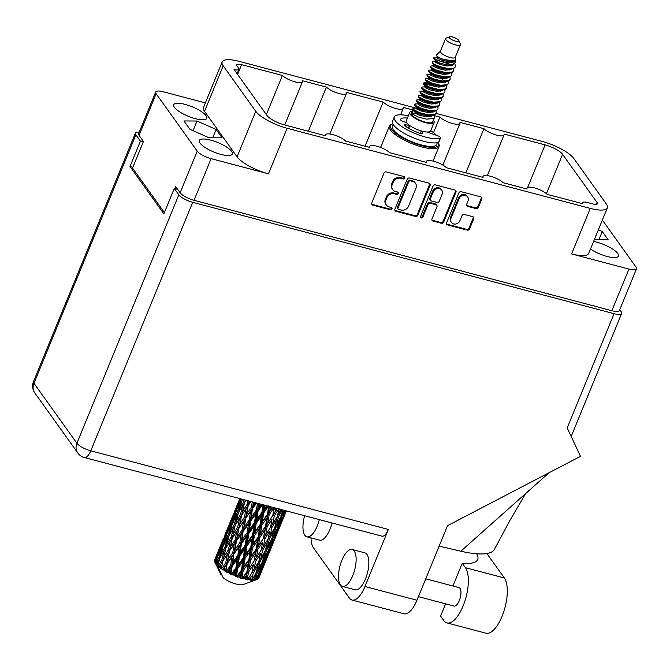 <?xml version="1.0" encoding="UTF-8"?>
<svg xmlns="http://www.w3.org/2000/svg" width="670" height="670" viewBox="0 0 670 670"><rect width="100%" height="100%" fill="white"/><g stroke="black" fill="none" stroke-linecap="round" stroke-linejoin="round"><path stroke-width="1" d="M231.644 151.445A17.864 5.134 22.3 0 0 214.191 141.177A17.864 5.134 22.3 0 0 199.283 140.482A17.864 5.134 22.3 0 0 199.97 143.079A17.864 5.134 22.3 0 0 217.423 153.346A17.864 5.134 22.3 0 0 232.331 154.041A17.864 5.134 22.3 0 0 231.644 151.445M206.075 115.717A17.864 5.134 22.3 0 0 188.622 105.45A17.864 5.134 22.3 0 0 173.714 104.755A17.864 5.134 22.3 0 0 174.401 107.342A17.864 5.134 22.3 0 0 191.855 117.61A17.864 5.134 22.3 0 0 206.762 118.305A17.864 5.134 22.3 0 0 206.075 115.717M590.471 249.047A17.864 5.134 22.3 0 0 607.598 256.602A17.864 5.134 22.3 0 0 618.477 256.099A17.864 5.134 22.3 0 0 617.782 253.503A17.864 5.134 22.3 0 0 593.587 241.46M467.635 196.905L467.091 196.142A5.017 4.372 144.4 0 0 462.602 194.568A5.017 4.372 144.4 0 0 458.565 197.885L450.483 217.574A5.017 4.372 144.4 0 0 450.851 221.669L451.404 222.432A5.017 4.372 144.4 0 0 453.657 223.956A5.017 4.372 144.4 0 0 459.93 220.69L461.99 215.665A1.876 1.633 144.4 0 1 464.335 214.442L472.727 216.661A1.876 1.633 144.4 0 1 473.707 218.763L469.553 228.897A1.876 1.633 144.4 0 1 467.208 230.12L447.594 224.936A1.876 1.633 144.4 0 1 446.614 222.834L458.875 192.927A1.876 1.633 144.4 0 1 461.22 191.704L480.834 196.888A1.876 1.633 144.4 0 1 481.814 198.99L478.372 207.382A1.876 1.633 144.4 0 1 476.035 208.605L467.635 206.385A1.876 1.633 144.4 0 1 466.655 204.283L468.003 201A5.017 4.372 144.4 0 0 467.635 196.905A5.017 4.372 144.4 0 0 463.154 195.33A5.017 4.372 144.4 0 0 459.109 198.647L451.036 218.336A5.017 4.372 144.4 0 0 451.404 222.432M421.246 217.968A1.315 1.139 144.4 0 0 422.879 217.114L428.063 204.484A1.876 1.633 144.4 0 1 430.408 203.261L435.977 204.735A1.876 1.633 144.4 0 1 436.957 206.837L431.982 218.964A1.876 1.633 144.4 0 0 432.962 221.066L441.354 223.286A1.876 1.633 144.4 0 0 443.699 222.063L455.969 192.156A1.876 1.633 144.4 0 0 454.989 190.054L435.366 184.87A1.876 1.633 144.4 0 0 433.029 186.093L420.559 216.502A1.315 1.139 144.4 0 0 421.246 217.968M420.475 217.122A1.315 1.139 144.4 0 0 422.334 216.351L422.879 217.114M412.452 109.821L403.206 107.384A11.457 3.291 -157.7 0 1 403.248 108.314A11.457 3.291 -157.7 0 1 394.563 108.163A11.457 3.291 -157.7 0 1 383.173 102.083L346.474 92.385A11.457 3.291 -157.7 0 1 346.516 93.323A11.457 3.291 -157.7 0 1 337.831 93.163A11.457 3.291 -157.7 0 1 326.432 87.092L302.438 80.743A11.457 3.291 -157.7 0 1 302.48 81.681A11.457 3.291 -157.7 0 1 293.795 81.522A11.457 3.291 -157.7 0 1 282.405 75.45L266.35 114.595M326.432 87.092L308.334 131.211M383.173 102.083L365.075 146.211M433.515 132.668L439.905 117.083L434.587 115.676M439.905 117.083A11.457 3.291 22.3 0 0 451.304 123.154A11.457 3.291 22.3 0 0 459.98 123.314A11.457 3.291 22.3 0 0 459.947 122.376L483.941 128.715L465.843 172.843M282.405 75.45L241.61 64.672L237.607 74.429M527.625 187.516L545.104 144.888L503.982 134.017A11.457 3.291 22.3 0 1 504.016 134.955L487.341 175.615M545.104 144.888A14.899 4.28 -157.7 0 1 562.582 154.334L597.104 202.583A7.638 2.194 -157.7 0 1 597.397 203.697A7.638 2.194 -157.7 0 1 592.514 203.847L587.439 202.508A7.638 2.194 22.3 0 0 582.548 202.658A7.638 2.194 22.3 0 0 582.85 203.772L547.139 194.333A11.457 3.291 -157.7 0 0 535.74 188.253A11.457 3.291 -157.7 0 0 527.064 188.094A11.457 3.291 -157.7 0 0 527.097 189.032L503.103 182.692A11.457 3.291 -157.7 0 0 491.705 176.62A11.457 3.291 -157.7 0 0 483.028 176.461A11.457 3.291 -157.7 0 0 483.062 177.399L446.371 167.693A11.457 3.291 22.3 0 0 434.972 161.621A11.457 3.291 22.3 0 0 426.296 161.462A11.457 3.291 22.3 0 0 426.329 162.4L389.63 152.701A11.457 3.291 22.3 0 0 378.24 146.621A11.457 3.291 22.3 0 0 369.555 146.47A11.457 3.291 22.3 0 0 369.597 147.408L345.603 141.06A11.457 3.291 22.3 0 0 334.204 134.988A11.457 3.291 22.3 0 0 325.519 134.829A11.457 3.291 22.3 0 0 325.561 135.767L284.432 124.896A14.899 4.28 -157.7 0 1 266.962 115.449L234.073 69.487A7.638 2.194 22.3 0 0 238.956 69.328A7.638 2.194 22.3 0 0 238.662 68.223L237.021 65.936A7.638 2.194 -157.7 0 1 236.728 64.823A7.638 2.194 -157.7 0 1 241.61 64.672M571.602 253.93L590.278 208.395A26.741 7.688 22.3 0 0 607.372 207.851L588.695 253.386A26.741 7.688 -157.7 0 1 571.602 253.93L628.929 269.08A11.842 3.4 22.3 0 0 636.5 268.846L619.423 310.486A11.842 3.4 -157.7 0 1 611.852 310.721L194.04 200.297A11.842 3.4 -157.7 0 1 180.146 192.784L175.783 186.679L174.97 188.647M205.363 102.895L163.262 91.773A11.842 3.4 22.3 0 0 155.691 92.008A11.842 3.4 22.3 0 0 156.143 93.725L197.231 151.144A11.842 3.4 22.3 0 0 211.117 158.656L268.444 173.806A26.741 7.688 -157.7 0 1 237.088 156.847L255.764 111.312A26.741 7.688 22.3 0 0 287.12 128.272L268.444 173.806M164.393 212.574L132.534 168.053L143.439 141.479L139.067 135.373A11.842 3.4 -157.7 0 1 138.606 133.648L155.691 92.008M222.172 61.925A26.741 7.688 22.3 0 0 223.202 65.811L204.526 111.346A26.741 7.688 -157.7 0 1 203.496 107.46L222.172 61.925A26.741 7.688 22.3 0 1 239.265 61.389L415.769 108.038M436.162 113.431L542.415 141.512A26.741 7.688 22.3 0 1 573.78 158.472L606.342 203.973A26.741 7.688 22.3 0 1 607.372 207.851M417.854 215.229L430.115 185.322A1.876 1.633 144.4 0 0 429.135 183.22L409.521 178.036A1.876 1.633 144.4 0 0 407.176 179.258L394.906 209.166A1.876 1.633 144.4 0 0 395.886 211.268L415.509 216.452A1.876 1.633 144.4 0 0 417.854 215.229L417.301 214.467L429.57 184.56A1.876 1.633 144.4 0 0 429.637 183.454M400.752 178.304L403.038 178.907A1.315 1.139 144.4 0 0 403.993 176.579L386.33 171.914A1.876 1.633 144.4 0 0 383.985 173.128L371.716 203.043A1.876 1.633 144.4 0 0 372.696 205.137L390.359 209.811A1.315 1.139 144.4 0 0 391.314 207.482L389.027 206.879A5.997 5.226 144.4 0 1 386.33 205.054A5.997 5.226 144.4 0 1 385.895 200.154L386.917 197.667A5.997 5.226 144.4 0 1 394.412 193.756L396.699 194.359A1.315 1.139 144.4 0 0 397.653 192.03L395.367 191.427A5.997 5.226 144.4 0 1 392.67 189.602A5.997 5.226 144.4 0 1 392.226 184.702L393.248 182.215A5.997 5.226 144.4 0 1 400.752 178.304L400.208 177.533A5.997 5.226 144.4 0 0 392.704 181.444L393.248 182.215M590.278 208.395L287.12 128.272M483.941 128.715A11.457 3.291 22.3 0 0 495.339 134.796A11.457 3.291 22.3 0 0 504.016 134.955M223.202 65.811L255.764 111.312M636.5 268.846A11.842 3.4 22.3 0 0 636.039 267.121L602.364 220.061M392.67 189.602L392.126 188.839A5.997 5.226 144.4 0 1 391.682 183.94L392.704 181.444M386.33 205.054L385.786 204.291A5.997 5.226 144.4 0 1 385.342 199.392L386.364 196.896A5.997 5.226 144.4 0 1 393.868 192.985L396.154 193.596A1.315 1.139 144.4 0 0 397.88 192.114M371.649 204.141A1.876 1.633 144.4 0 0 372.151 204.375L389.814 209.048A1.315 1.139 144.4 0 0 391.54 207.566M400.208 177.533L402.494 178.145A1.315 1.139 144.4 0 0 404.211 176.662M394.839 210.271A1.876 1.633 144.4 0 0 395.342 210.506L414.956 215.69A1.876 1.633 144.4 0 0 417.301 214.467M410.392 180.85A1.315 1.139 144.4 0 0 408.75 181.704L397.988 207.96A1.315 1.139 144.4 0 0 398.675 209.425L401.087 210.062A5.997 5.226 144.4 0 0 408.583 206.151L415.944 188.211A5.997 5.226 144.4 0 0 415.5 183.312A5.997 5.226 144.4 0 0 412.804 181.486L410.392 180.85L409.847 180.088A1.315 1.139 144.4 0 0 408.206 180.942L408.75 181.704M398.081 209.032L397.536 208.261A1.315 1.139 144.4 0 1 397.444 207.198L408.206 180.942M415.5 183.312L414.956 182.55A5.997 5.226 144.4 0 0 412.259 180.724L412.804 181.486M409.847 180.088L412.259 180.724M431.907 220.07A1.876 1.633 144.4 0 0 432.418 220.304L440.81 222.524A1.876 1.633 144.4 0 0 443.155 221.301L455.424 191.394A1.876 1.633 144.4 0 0 455.491 190.288M436.815 205.305L436.27 204.543A1.876 1.633 144.4 0 0 435.425 203.973L429.855 202.499A1.876 1.633 144.4 0 0 427.519 203.722L422.334 216.351M442.116 194.25A5.017 4.372 144.4 0 0 441.748 190.154A5.017 4.372 144.4 0 0 437.267 188.588A5.017 4.372 144.4 0 0 433.222 191.905L430.375 198.839A1.876 1.633 144.4 0 0 431.363 200.941L436.932 202.407A1.876 1.633 144.4 0 0 439.269 201.193L442.116 194.25M441.748 190.154L441.203 189.392A5.017 4.372 144.4 0 0 436.723 187.818A5.017 4.372 144.4 0 0 432.678 191.134L433.222 191.905M430.517 200.372L429.972 199.601A1.876 1.633 144.4 0 1 429.83 198.077L432.678 191.134M466.588 205.389A1.876 1.633 144.4 0 0 467.091 205.623L475.482 207.842A1.876 1.633 144.4 0 0 477.827 206.62L481.269 198.228A1.876 1.633 144.4 0 0 481.345 197.122M446.538 223.939A1.876 1.633 144.4 0 0 447.041 224.174L466.663 229.358A1.876 1.633 144.4 0 0 469.008 228.135L473.162 218.001A1.876 1.633 144.4 0 0 473.229 216.896M594.391 239.492L608.251 239.894L602.255 231.519L598.369 229.802M204.526 111.346L237.088 156.847M222.105 137.836L216.117 129.461L197.03 121.019L183.94 120.96L189.928 129.335L209.015 137.769L222.105 137.836M598.846 239.852L602.255 231.519M212.7 137.786L216.117 129.461M193.052 130.717L197.03 121.019M476.671 553.788A47.754 13.727 -157.7 0 1 477.71 559.492A47.754 13.727 -157.7 0 1 462.25 563.277L465.407 567.683A29.798 11.884 104.8 0 1 463.096 606.007A29.798 11.884 104.8 0 1 446.957 622.907A29.798 11.884 104.8 0 1 443.741 620.504L440.592 616.09L445.617 603.837M486.856 553.52L504.359 577.984A29.798 11.884 104.8 0 1 502.048 616.299A29.798 11.884 104.8 0 1 485.918 633.2L446.957 622.907M304.607 515.732A19.103 7.613 -75.2 0 0 306.91 536.812A19.103 7.613 -75.2 0 0 317.253 525.975A19.103 7.613 -75.2 0 0 319.33 519.619M306.91 536.812L319.615 540.171A19.103 7.613 -75.2 0 0 329.958 529.333A19.103 7.613 -75.2 0 0 332.027 522.977M341.842 560.338A19.103 7.613 -75.2 0 0 342.42 586.434A19.103 7.613 -75.2 0 0 352.763 575.605A19.103 7.613 -75.2 0 0 352.185 549.5A19.103 7.613 -75.2 0 0 341.842 560.338M342.42 586.434L355.125 589.793A19.103 7.613 -75.2 0 0 365.468 578.964A19.103 7.613 -75.2 0 0 364.89 552.859L352.185 549.5M425.735 578.821L458.983 587.607A9.548 3.811 104.8 0 1 459.277 600.663A9.548 3.811 104.8 0 1 454.101 606.074L418.423 596.643M462.25 563.277L452.928 586.007M311.031 537.901A23.877 9.522 -75.2 0 0 313.392 547.725L349.447 598.117A23.877 9.522 -75.2 0 0 352.026 600.044A23.877 9.522 -75.2 0 0 364.957 586.501L388.349 529.451A11.842 4.723 104.8 0 1 381.942 536.168L84.37 457.526A11.842 4.723 -75.2 0 0 90.785 450.81L388.349 529.451M139.234 132.124A11.842 3.4 22.3 0 0 135.415 133.07A11.842 3.4 22.3 0 0 135.876 134.787L33.961 383.29L76.899 443.297L178.815 194.794A11.842 3.4 22.3 0 0 192.7 202.306L614.072 313.677L567.214 427.937L580.471 456.345L447.535 525.665L416.949 600.245A23.877 9.522 104.8 0 1 404.018 613.787L352.026 600.044M143.271 141.881L140.407 141.127L135.876 134.787M178.815 194.794L174.284 188.463L177.701 189.367M614.072 313.677A11.842 3.4 22.3 0 0 621.643 313.434A11.842 3.4 22.3 0 0 621.182 311.717L619.742 309.699M140.407 141.127L129.997 166.52L163.865 213.856L174.284 188.463M132.861 167.274L129.997 166.52M525.766 493.447L509.954 520.322L494.401 549.408A59.22 17.018 -157.7 0 1 460.818 551.201L439.151 546.117M460.818 551.201L549.082 472.719M458.64 40.292A5.159 1.482 -157.7 0 1 458.782 40.535A5.159 1.482 -157.7 0 1 455.248 41.063A5.159 1.482 -157.7 0 1 449.495 37.872A5.159 1.482 -157.7 0 1 449.679 36.8A5.159 1.482 -157.7 0 1 454.327 37.587A5.159 1.482 -157.7 0 1 458.64 40.292M458.782 40.535L460.365 43.885A8.023 2.303 -157.7 0 1 460.449 44.664A8.023 2.303 -157.7 0 1 453.749 44.354A8.023 2.303 -157.7 0 1 445.91 39.739A8.023 2.303 -157.7 0 1 445.6 38.575A8.023 2.303 -157.7 0 1 446.203 38.073L449.679 36.8M460.449 44.664L455.24 57.36A8.023 2.303 -157.7 0 1 448.54 57.051A8.023 2.303 -157.7 0 1 440.701 52.436A8.023 2.303 -157.7 0 1 440.391 51.272L445.6 38.575M433.373 120.24A13.182 3.785 -157.7 0 1 433.607 120.541A13.182 3.785 -157.7 0 1 434.118 122.459A13.182 3.785 -157.7 0 1 423.113 121.94A13.182 3.785 -157.7 0 1 410.233 114.369A13.182 3.785 -157.7 0 1 409.73 112.451A13.182 3.785 -157.7 0 1 411.816 111.396M434.118 122.459L430.643 130.918A13.182 3.785 -157.7 0 1 419.646 130.407A13.182 3.785 -157.7 0 1 406.765 122.828A13.182 3.785 -157.7 0 1 406.255 120.918L409.73 112.451M455.29 57.226L455.407 62.503L451.722 64.848L434.302 59.345A11.65 3.35 -157.7 0 1 433.808 57.771L434.872 58.726C438.356 61.447 454.737 65.183 455.307 59.94L451.965 60.727M452.258 60.702C445.952 60.468 440.91 59.002 437.116 56.305L436.43 55.032L440.45 51.138M455.307 59.94L454.21 61.121L448.85 61.732L441.974 60.233L437.351 58.106L436.765 57.369L437.2 56.305M436.095 110.852L436.296 113.104L434.981 114.386L428.222 114.871L419.504 112.635L413.692 109.604L413.005 108.49L413.767 108.171L417.418 108.138M436.296 113.104L434.771 114.913L431.832 115.575L428.004 115.408L419.286 113.163L413.474 110.131L415.224 112.058L414.789 113.121L411.958 113.833L413.474 110.131M434.361 115.081L434.562 117.334L433.247 118.615L426.489 119.109L417.77 116.873L411.958 113.833M434.562 117.334L432.703 121.873A11.65 3.35 -157.7 0 1 422.979 121.421A11.65 3.35 -157.7 0 1 411.589 114.721A11.65 3.35 -157.7 0 1 411.137 113.037L413.005 108.49M455.483 66.012A11.65 3.35 -157.7 0 1 455.483 66.079A11.65 3.35 -157.7 0 1 455.449 66.38L453.858 68.365L450.927 69.018L447.099 68.851L438.381 66.615L432.569 63.583L432.091 61.941L436.513 61.59M455.483 65.895L455.449 66.38C454.687 71.322 436.178 66.565 432.778 63.055L432.091 61.941M453.456 68.533L453.657 70.785L452.342 72.067L445.575 72.553L436.865 70.316L431.044 67.285L430.358 66.171L433.641 65.685M453.657 70.785L452.124 72.595L449.193 73.248L445.357 73.08L436.647 70.844L430.827 67.812L430.358 66.171M451.722 72.762L451.923 75.015L450.608 76.296L443.842 76.79L435.123 74.554L429.311 71.514L428.624 70.4L429.386 70.09L433.038 70.049M451.923 75.015L450.391 76.824L447.451 77.486L443.624 77.318L434.914 75.082L429.093 72.042L428.624 70.4M449.98 77L450.181 79.244L448.867 80.526L442.108 81.02L433.39 78.784L427.577 75.743L426.891 74.638L427.653 74.32L431.304 74.286M450.181 79.244L448.649 81.053L445.718 81.715L441.89 81.547L433.172 79.311L427.359 76.279L426.891 74.638M448.247 81.229L448.448 83.482L447.133 84.763L440.374 85.249L431.656 83.013L425.844 79.981L425.149 78.867L428.44 78.382M448.448 83.482L446.915 85.291L443.984 85.944L440.156 85.777L431.438 83.541L425.626 80.509L425.149 78.867M446.513 85.459L446.714 87.711L445.399 88.993L438.632 89.487L429.922 87.242L424.102 84.211L423.415 83.097L424.177 82.779L430.232 84.403L434.453 86.455M446.714 87.711L445.181 89.52L442.25 90.182L438.415 90.015L429.705 87.778L423.884 84.738L423.415 83.097M444.78 89.696L444.981 91.941L443.666 93.222L436.899 93.716L428.189 91.48L422.368 88.44L421.681 87.335L422.443 87.016L424.964 86.84L425.199 87.728L429.822 89.855L436.706 91.363L442.058 90.743L442.837 90.123M444.981 91.941L443.448 93.75L440.508 94.411L436.681 94.244L427.971 92.008L422.15 88.976L421.681 87.335M443.038 93.926L443.239 96.178L441.924 97.451L435.165 97.946L426.447 95.71L420.634 92.678L419.948 91.564L420.71 91.246L423.231 91.07L423.465 91.957L428.088 94.085L434.964 95.592L440.324 94.973L441.103 94.361M443.239 96.178L441.706 97.987L438.775 98.641L434.947 98.473L426.229 96.237L420.417 93.205L419.948 91.564M441.304 98.155L441.505 100.408L440.19 101.689L433.431 102.175L424.713 99.939L418.901 96.907L418.206 95.793L418.976 95.475L422.628 95.441M441.505 100.408L439.972 102.217L437.041 102.879L433.214 102.711L424.495 100.475L418.683 97.435L418.206 95.793M439.57 102.393L439.771 104.637L438.456 105.919L431.689 106.413L422.979 104.177L417.159 101.137L416.472 100.031L419.763 99.537M439.771 104.637L438.239 106.446L435.307 107.108L431.472 106.94L422.762 104.704L416.941 101.664L416.472 100.031M437.837 106.622L438.038 108.867L436.723 110.148L429.956 110.642L421.246 108.406L415.425 105.374L414.738 104.26L415.5 103.942L419.16 103.909M438.038 108.867L436.505 110.684L433.565 111.337L429.738 111.17L421.028 108.934L415.207 105.902L414.738 104.26M433.808 57.771L438.247 57.352M434.302 59.345L433.833 57.712M449.712 64.99L450.751 65.903M435.182 61.958L443.13 65.291M448.758 69.169L449.319 69.688M436.823 63.055L440.357 64.504M431.715 70.417L439.654 73.759M445.29 77.636L445.852 78.147M433.348 71.523L436.89 72.971M444.503 77.687L445.542 78.591M440.081 90.333L440.642 90.844M423.44 83.415L431.681 85.66M439.302 90.375L440.341 91.288M421.296 95.81L429.244 99.152M422.938 96.916L426.472 98.356M434.093 103.071L435.131 103.984M239.969 498.647L237.44 504.435L239.793 498.597M238.043 502.91L234.165 512.374M237.347 505.088L237.44 504.435M221.803 574.986L221.033 574.776L215.656 563.73M214.769 561.87A23.877 6.859 -157.7 0 1 214.769 561.854L216.268 558.847L215.07 562.499A23.877 6.859 -157.7 0 1 214.769 561.87M214.576 561.209A23.877 6.859 -157.7 0 1 214.542 561.041L220.572 546.469L214.81 561.761M214.526 560.455A23.877 6.859 -157.7 0 1 214.634 559.961L215.924 556.879L214.643 560.79M241.51 499.058L237.775 506.403L240.388 498.756M241.409 499.393L242.507 499.988M235.941 508.254L239.173 501.101L236.175 509.61L232.775 516.704L235.941 508.254M239.919 500.096L239.173 501.101M236.175 509.61L237.197 510.213M237.482 508.404L237.775 506.403M232.699 515.908L228.135 527.122L232.699 515.908M234.86 511.084L234.525 511.528M231.292 519.937L232.214 520.548M232.591 518.086L232.775 516.704M228.738 525.598L224.869 535.054M228.043 527.776L228.135 527.122M244.131 499.745L243.57 501.897L239.492 508.79L242.414 499.292M244.818 502.232L245.245 500.038M243.57 501.897L244.776 502.433L242.573 505.85L240.471 514.577L236.175 521.453L238.419 512.743L242.573 505.85M236.502 510.297L240.212 503.296L237.683 511.947L233.813 518.907L236.502 510.297M241.602 501.311L240.212 503.296M237.683 511.947L238.838 512.517L239.492 508.79M231.401 520.556L234.869 513.496L232.105 522.064L228.47 529.091L231.401 520.556M235.957 511.981L234.869 513.496M232.105 522.064L233.21 522.659M233.42 521.436L233.813 518.907M226.636 530.942L229.877 523.781L226.87 532.298L223.478 539.384L226.636 530.942M230.622 522.776L229.877 523.781M226.87 532.298L227.892 532.91M228.177 531.092L228.47 529.091M223.395 538.58L218.83 549.81L223.395 538.58M225.564 533.764L225.229 534.208M221.988 542.625L222.909 543.236M223.286 540.765L223.478 539.384M219.433 548.286L215.564 557.733M218.738 550.464L218.83 549.81M247.783 500.716L246.945 504.619L242.465 511.461L244.5 502.734L246.058 500.256M249.29 501.11L249.022 501.512L249.114 501.068M246.945 504.619L248.176 505.063L249.047 501.043M252.305 501.905L251.317 507.391L246.518 514.233L249.022 501.512M240.471 514.577L241.694 515.071L242.465 511.461M232.641 522.818L236.577 515.883L234.274 524.568L230.178 531.486L232.641 522.818M238.235 513.429L236.577 515.883M234.274 524.568L235.48 525.104L236.175 521.453M227.197 532.985L230.907 525.975L228.37 534.635L224.509 541.578L227.197 532.985M232.306 523.99L230.907 525.975M228.37 534.635L229.534 535.204L230.178 531.486M222.097 543.236L225.564 536.176L222.809 544.752L219.165 551.779L222.097 543.236M226.653 534.66L225.564 536.176M222.809 544.752L223.906 545.346M224.115 544.115L224.509 541.578M221.309 545.464L220.572 546.469M217.574 554.969L218.588 555.581M218.881 553.772L219.165 551.779M216.259 556.435L215.924 556.879M235.203 525.406L239.559 518.555L237.649 527.29L233.16 534.149L235.203 525.406M241.577 515.439L246.116 508.589L244.374 517.341L239.718 524.191L241.694 515.071L239.559 518.555M248.218 505.49L250.915 501.537M254.751 502.55L253.528 504.267L253.863 502.324M251.317 507.391L252.506 507.718L253.52 502.232M257.481 503.279L256.409 510.029L251.401 516.938L252.506 507.718L253.528 504.267M244.374 517.341L245.589 517.734L248.176 505.063L246.116 508.589M245.781 518.212L250.622 511.344L249.14 520.071L244.223 526.955L246.518 514.233M237.649 527.29L238.88 527.742L240.991 518.161M238.914 528.161L243.612 521.327L242.021 530.062L237.214 536.921L239.718 524.191M229.115 535.431L233.269 528.53L231.167 537.265L226.87 544.124L229.115 535.431M235.48 525.104L233.269 528.53M231.167 537.265L232.39 537.759L233.16 534.149M223.345 545.497L227.281 538.563L224.969 547.256L220.874 554.174L223.345 545.497M228.931 536.117L227.281 538.563M224.969 547.256L226.175 547.792L226.87 544.124M217.892 555.664L221.603 548.671L219.073 557.306L215.665 563.42A23.877 6.859 -157.7 0 1 215.522 563.219L217.892 555.664M223.001 546.678L221.603 548.671M219.073 557.306L220.237 557.875L220.874 554.174M217.356 557.34L216.268 558.847M215.07 562.499L216.142 563.093M232.272 538.127L236.82 531.268L235.07 540.037L230.421 546.871L232.39 537.759L230.254 541.234L228.344 549.978L223.855 556.837L225.899 548.094L230.254 541.234M252.841 508.237L256.577 503.036M260.705 504.125L258.704 506.872L259.198 503.731M256.409 510.029L257.473 510.213L258.578 503.564M263.059 504.753L261.911 512.374L256.803 519.401L258.101 510.8L257.473 510.213L258.704 506.872M249.14 520.071L250.278 520.33L252.506 507.718L250.622 511.344M250.764 520.883L255.806 513.957L254.483 522.583L249.399 529.56L250.764 520.883L250.278 520.33L251.401 516.938M242.021 530.062L243.202 530.389L245.589 517.734L243.612 521.327M243.545 530.908L248.495 524.032L247.113 532.7L242.096 539.626L243.202 530.389L244.223 526.955M235.07 540.037L236.284 540.422L238.88 527.742L236.82 531.268M236.477 540.899L241.317 534.032L239.835 542.759L234.919 549.626L237.214 536.921M228.344 549.978L229.576 550.422L231.678 540.857M225.765 562.708L221.669 568.73A23.877 6.859 -157.7 0 1 221.334 568.495L222.976 560.798L227.507 553.956L225.765 562.708L226.988 563.101L230.421 546.871M219.81 558.11L223.964 551.217L221.862 559.944L218.077 565.982A23.877 6.859 -157.7 0 1 217.834 565.756L219.81 558.11M226.175 547.792L223.964 551.217M221.862 559.944L223.093 560.438L223.855 556.837M215.665 563.42L216.787 564.006M257.054 579.466A23.877 6.859 -157.7 0 1 256.51 579.634L258.235 576.208L257.205 579.408A23.877 6.859 -157.7 0 1 257.054 579.466L243.151 584.558A12.42 3.568 -157.7 0 1 233.771 583.319A12.42 3.568 -157.7 0 1 223.219 577.833L216.954 564.919A23.877 6.859 -157.7 0 1 216.284 564.19L217.976 561.242L216.971 564.936A23.877 6.859 -157.7 0 1 216.954 564.919L217.917 566.426L217.834 565.756M219.634 558.788L217.976 561.242M229.609 550.849L234.307 544.006L232.716 552.75L227.909 559.609L229.609 550.849L227.507 553.956M258.101 510.8L262.598 504.627M266.719 505.716L264.24 509.167L264.826 505.214M218.077 565.982L218.839 567.256L223.093 560.438L220.958 563.906L220.12 567.632L221.15 569.039L221.334 568.495M258.947 577.707L264.365 564.5M258.746 578.202A23.877 6.859 -157.7 0 1 258.436 578.62L259.968 575.094L258.746 578.202M257.975 579.006A23.877 6.859 -157.7 0 1 257.833 579.098L260.044 572.54L263.913 564.4L257.975 579.006M257.23 579.341L257.833 579.098M255.639 579.818A23.877 6.859 -157.7 0 1 255.396 579.851L257.23 573.093L261.526 565.187L259.29 572.783L255.639 579.818L254.868 580.17L256.51 579.634M254.382 579.952A23.877 6.859 -157.7 0 1 253.335 579.977L255.237 576.652L253.947 580.304L255.396 579.851M252.121 579.944A23.877 6.859 -157.7 0 1 251.786 579.927L253.31 572.951L257.967 565.279L256.116 573.126L251.619 580.371L253.335 579.977M250.454 579.801A23.877 6.859 -157.7 0 1 249.131 579.625L251.158 576.401L250.362 580.295L251.786 579.927M247.64 579.374A23.877 6.859 -157.7 0 1 247.23 579.299L248.528 572.121L253.444 564.684L251.895 572.766L247.406 579.902L249.131 579.625M245.664 578.972A23.877 6.859 -157.7 0 1 244.14 578.604L246.267 575.471L245.664 578.972L245.898 579.617L247.23 579.299M242.473 578.151A23.877 6.859 -157.7 0 1 242.021 578.026L243.177 570.664L248.26 563.437L246.903 571.736L242.473 578.151L242.515 578.805L244.14 578.604M240.312 577.506A23.877 6.859 -157.7 0 1 238.688 576.971L240.865 573.922L240.312 577.506L240.84 578.327L242.021 578.026M236.946 576.351A23.877 6.859 -157.7 0 1 236.485 576.175L237.607 568.663L242.724 561.611L241.451 570.095L236.946 576.351L237.23 577.13L238.688 576.971M234.743 575.505A23.877 6.859 -157.7 0 1 233.118 574.827L235.287 571.853L234.743 575.505L235.513 576.493L236.485 576.175M231.41 574.081A23.877 6.859 -157.7 0 1 230.957 573.872L232.163 566.25L237.197 559.324L235.874 567.951L231.41 574.081L231.895 574.994L233.118 574.827M229.291 573.085A23.877 6.859 -157.7 0 1 227.775 572.322L229.894 569.383L229.291 573.085L230.229 574.24L230.957 573.872M226.209 571.485A23.877 6.859 -157.7 0 1 225.798 571.259L227.18 563.57L232.013 556.72L230.539 565.438L226.209 571.485L226.854 572.532L227.775 572.322M224.316 570.405A23.877 6.859 -157.7 0 1 223.001 569.592L225.011 566.678L224.316 570.405L225.346 571.703L225.798 571.259M221.669 568.73L222.398 569.902L223.001 569.592M220.12 567.632A23.877 6.859 -157.7 0 1 219.082 566.828L220.958 563.906M261.911 512.374L262.782 512.416L263.972 504.987M263.653 513.027L268.771 505.875L267.464 514.284L262.372 521.478L263.653 513.027L262.782 512.416L264.24 509.167M254.483 522.583L255.463 522.701L257.473 510.213L255.806 513.957M256.216 523.303L261.334 516.243L260.052 524.727L254.935 531.846L256.216 523.303L255.463 522.701L256.803 519.401M247.113 532.7L248.176 532.893L250.278 520.33L248.495 524.032M248.804 533.471L253.888 526.494L252.607 535.054L247.498 542.089L248.804 533.471L248.176 532.893L249.399 529.56M239.835 542.759L240.974 543.018L243.202 530.389L241.317 534.032M241.46 543.579L246.501 536.636L245.178 545.271L240.103 552.231L241.46 543.579L240.974 543.018L242.096 539.626M232.716 552.75L233.897 553.077L236.284 540.422L234.307 544.006M234.24 553.596L239.19 546.712L237.808 555.388L232.791 562.314L233.897 553.077L234.919 549.626M225.346 571.703L227.909 559.609M221.15 569.039L222.381 563.52M222.976 560.798L236.284 540.422L261.643 504.376M272.389 507.215L269.767 510.992L270.454 506.704M267.464 514.284L268.101 514.166L269.39 506.428M269.156 514.769L274.181 507.425L272.732 515.632L267.782 523.027L269.156 514.769L268.101 514.166L269.767 510.992M260.052 524.727L260.814 524.685L262.782 512.416L261.334 516.243M261.786 525.297L266.869 518.069L265.504 526.369L260.463 533.672L261.786 525.297L260.814 524.685L262.372 521.478M252.607 535.054L253.486 535.087L255.463 522.701L253.888 526.494M254.357 535.698L259.466 528.571L258.168 536.955L253.067 544.166L254.357 535.698L253.486 535.087L254.935 531.846M245.178 545.271L246.15 545.388L248.176 532.893L246.501 536.636M246.912 545.991L252.029 538.923L250.747 547.415L245.63 554.517L246.912 545.991L246.15 545.388L247.498 542.089M237.808 555.388L238.872 555.572L240.974 543.018L239.19 546.712M239.5 556.159L244.592 549.174L243.31 557.733L238.193 564.777L239.5 556.159L238.872 555.572L240.103 552.231M230.539 565.438L231.669 565.698L233.897 553.077L232.013 556.72M232.163 566.25L231.669 565.698L232.791 562.314M227.18 563.57L226.988 563.101L225.011 566.678M277.363 508.53L274.96 512.24L275.722 508.094M272.732 515.632L274.516 507.776M278.946 508.949L277.372 516.327L272.673 523.957L274.264 515.917L273.075 515.364L274.96 512.24M265.504 526.369L265.998 526.176L268.101 514.166L266.869 518.069M267.129 526.762L272.053 519.317L270.504 527.399L265.655 534.92L267.129 526.762L265.998 526.176L267.782 523.027M258.168 536.955L258.796 536.837L260.814 524.685L259.466 528.571M259.859 537.441L264.868 530.121L263.436 538.303L258.478 545.715L259.859 537.441L258.796 536.837L260.463 533.672M250.747 547.415L251.51 547.373L253.486 535.087L252.029 538.923M252.481 547.993L257.565 540.749L256.2 549.057L251.166 556.343L252.481 547.993L251.51 547.373L253.067 544.166M243.31 557.733L244.181 557.767L246.15 545.388L244.592 549.174M245.053 558.386L250.161 551.251L248.863 559.643L243.763 566.854L245.053 558.386L244.181 557.767L245.63 554.517M235.874 567.951L236.853 568.059L238.872 555.572L237.197 559.324M237.607 568.663L236.853 568.059L238.193 564.777M230.229 574.24L231.669 565.698L229.894 569.383M274.264 515.917L279.072 508.354M281.392 509.594L279.474 512.835L280.269 509.3M278.017 513.371L279.005 508.966M282.79 509.962L281.099 516.344L276.743 524.208L278.645 516.411L277.413 515.933L279.474 512.835M270.504 527.399L272.053 519.317M271.911 527.583L276.576 519.912L274.717 527.759L270.169 535.514L271.911 527.583L270.697 527.064L272.673 523.957M263.436 538.303L265.998 526.176L264.868 530.121M264.96 538.596L269.759 531.05L268.075 538.998L263.369 546.645L264.96 538.596L263.779 538.035L265.655 534.92M256.2 549.057L256.694 548.864L258.796 536.837L257.565 540.749M257.824 549.45L262.749 541.996L261.191 550.087L256.359 557.599L257.824 549.45L256.694 548.864L258.478 545.715M248.863 559.643L249.491 559.525L251.51 547.373L250.161 551.251M250.555 560.128L255.572 552.8L254.131 560.983L249.173 568.403L250.555 560.128L249.491 559.525L251.166 556.343M241.451 570.095L242.205 570.053L244.181 557.767L242.724 561.611M243.177 570.664L242.205 570.053L243.763 566.854M235.513 576.493L236.853 568.059L235.287 571.853M278.645 516.411L282.43 509.87M284.289 510.364L283.041 512.734L283.745 510.213M281.492 514.895L283.041 512.734M275.831 527.726L280.135 519.811L277.899 527.424L273.737 535.422L275.831 527.726L274.608 527.307L276.743 524.208M277.413 515.933L276.576 519.912M268.712 536.075L269.759 531.05M269.348 539.082L273.837 531.293L271.802 539.015L267.439 546.896L269.348 539.082L268.117 538.613L270.169 535.514M261.191 550.087L262.749 541.996M262.606 550.271L267.271 542.591L265.412 550.447L260.873 558.194L262.606 550.271L261.392 549.76L263.369 546.645M254.131 560.983L256.694 548.864L255.572 552.8M255.655 561.276L260.463 553.73L258.771 561.686L254.064 569.332L255.655 561.276L254.474 560.723L256.359 557.599M246.903 571.736L247.397 571.544L249.491 559.525L248.26 563.437M248.528 572.121L247.397 571.544L249.173 568.403M240.84 578.327L242.205 570.053L240.865 573.922M285.345 510.641L283.686 515.657L279.742 523.764L282.036 516.202L284.951 510.532M285.956 510.8L285.42 511.955L285.839 510.766M284.524 513.161L285.42 511.955M282.036 516.202L280.839 515.841M278.486 525.473L279.742 523.764M280.562 517.332L280.135 519.811M272.196 537.566L273.737 535.422M274.407 528.303L273.837 531.293M266.526 550.413L270.831 542.491L268.595 550.112L264.441 558.093L266.526 550.413L265.303 549.995L267.439 546.896M268.117 538.613L267.271 542.591M259.416 558.738L260.463 553.73M260.044 561.761L264.533 553.981L262.498 561.694L258.134 569.584L260.044 561.761L258.813 561.293L260.873 558.194M251.895 572.766L253.444 564.684M253.31 572.951L252.088 572.431L254.064 569.332M245.898 579.617L247.397 571.544L246.267 575.471M272.74 538.873L276.836 530.849L274.382 538.337L270.437 546.452L272.74 538.873L271.534 538.513M278.645 527.173L282.522 519.032L276.124 534.635L278.645 527.173L277.481 526.88M286.35 510.909L281.475 522.65L286.216 510.867M284.222 515.314L283.125 515.088M280.998 523.287L281.475 522.65M282.715 517.692L282.522 519.032M275.219 535.841L276.124 534.635M277.137 528.906L276.836 530.849M269.181 548.16L270.437 546.452M271.258 540.012L270.831 542.491M262.891 560.254L264.441 558.093M265.102 550.991L264.533 553.981M257.23 573.093L255.999 572.674L258.134 569.584M258.813 561.293L257.967 565.279M250.362 580.295L251.158 576.401M263.436 561.561L267.531 553.537L265.077 561.016L261.132 569.14L263.436 561.561L262.23 561.2M269.34 549.861L273.218 541.712L266.819 557.306L269.34 549.861L268.176 549.568M274.926 537.985L278.569 529.744L272.171 545.338L274.926 537.985L273.829 537.767M277.539 532.365L282.974 519.133M278.661 529.066L278.569 529.744M271.693 545.975L272.171 545.338M273.41 540.363L273.218 541.712M265.923 558.52L266.819 557.306M267.833 551.594L267.531 553.537M259.885 570.84L261.132 569.14M261.953 562.7L261.526 565.187M255.798 573.662L255.237 576.652M265.622 560.673L269.265 552.423L262.866 568.026L265.622 560.673L264.524 560.447M268.234 555.045L273.67 541.812M269.357 551.753L269.265 552.423M262.389 568.663L262.866 568.026M264.106 563.051L263.913 564.4M260.044 572.54L258.88 572.247M258.536 574.265L258.235 576.208M260.06 574.424L259.968 575.094M416.087 108.507L424.035 111.848M429.663 115.717L430.232 116.237M425.927 115.6A11.65 3.35 -157.7 0 1 428.172 116.831M455.449 66.38L454.964 64.035M451.923 60.727L442.409 59.169L437.786 57.042L436.639 55.853M451.781 64.848L452.124 65.518M450.927 69.018L445.818 69.144L438.934 67.637L434.311 65.509L432.183 63.206M447.451 77.486L442.342 77.603L435.467 76.104L430.844 73.976L428.716 71.673M440.19 77.31L444.47 81.212M443.984 85.944L438.875 86.07L431.991 84.562L427.368 82.435L425.241 80.132M441.371 90.241L441.714 90.911M440.508 94.411L435.399 94.537L428.524 93.029L423.901 90.902L421.773 88.599M437.041 102.879L431.932 102.996L425.048 101.488L420.433 99.361L418.298 97.066M433.565 111.337L428.457 111.463L421.581 109.955L416.958 107.828L414.831 105.525M430.952 115.634L431.296 116.304M451.404 65.76L450.675 64.923L451.279 65.786M451.513 68.968L450.743 69.579L445.382 70.199L438.507 68.692L433.884 66.565L433.289 65.828L433.725 64.772M448.046 77.435L447.267 78.047L441.907 78.666L435.031 77.159L430.408 75.032L430.173 74.144M444.57 85.894L443.8 86.514L438.44 87.125L431.564 85.618L426.941 83.49L426.354 82.762L427.837 82.745M440.249 90.316L440.86 91.179M436.773 98.783L437.393 99.646M437.627 102.82L436.857 103.44L431.497 104.051L424.621 102.552L419.998 100.425L419.412 99.688L419.839 98.624M426.271 101.882L429.336 103.758M434.16 111.287L433.381 111.898L428.021 112.518L421.145 111.011L416.522 108.883L416.288 108.004M429.83 115.709L430.45 116.572M451.722 64.848L447.552 64.906L440.676 63.407L436.053 61.28L433.917 58.977M450.047 69.077L450.391 69.747M449.193 73.248L444.076 73.373L437.2 71.866L432.577 69.739L430.45 67.444M446.572 77.544L446.915 78.214M445.718 81.715L440.609 81.841L433.733 80.333L429.11 78.206L426.974 75.903M442.25 90.182L437.133 90.299L430.257 88.792L425.634 86.665L423.507 84.37M438.775 98.641L433.666 98.766L426.79 97.259L421.581 94.395L421.497 95.308M436.162 102.937L436.505 103.607M435.307 107.108L430.19 107.225L423.314 105.726L418.691 103.599L416.564 101.296M432.686 111.396L433.029 112.066M433.147 113.975L432.158 115.031M431.832 115.575L426.723 115.692L419.847 114.185L415.224 112.058M453.356 64.596L452.476 65.35L447.116 65.97L440.24 64.462L435.617 62.335L435.383 61.447M448.925 69.161L449.545 70.023M449.779 73.198L449 73.817L443.649 74.429L436.765 72.93L432.142 70.802L431.907 69.915M446.203 78.449L445.466 77.62L446.069 78.482M446.304 81.665L445.533 82.276L440.173 82.896L433.297 81.388L428.674 79.261L428.088 78.524L428.524 77.469M439.361 98.591L438.59 99.21L433.23 99.822L426.354 98.314L421.145 95.45M435.039 103.013L435.659 103.875M435.894 107.058L435.123 107.669L429.763 108.289L422.879 106.781L418.256 104.654L418.021 103.766M431.455 111.337L432.183 112.342M432.418 115.516L431.647 116.136L426.288 116.748L419.412 115.248L414.789 113.121M247.406 579.902L251.56 573.294M242.515 578.805L260.865 550.606M237.23 577.13L256.694 548.864L270.169 527.918M231.895 574.994L258.796 536.837L277.413 508.547M226.854 572.532L272.749 507.307M222.398 569.902L267.389 505.892M228.554 543.881L255.898 502.86M237.858 521.201L250.58 501.453M409.554 125.424L405.601 124.804A2.864 0.821 22.3 0 0 404.395 124.997A2.864 0.821 22.3 0 0 404.504 125.407A2.864 0.821 22.3 0 0 405.099 125.96A19.103 5.486 22.3 0 0 420.492 133.489A2.864 0.821 22.3 0 0 422.787 133.564A2.864 0.821 22.3 0 0 422.67 133.154L421.296 130.935M407.419 118.088A19.103 5.486 22.3 0 0 400.451 119.469A2.864 0.821 22.3 0 0 400.56 119.888A2.864 0.821 22.3 0 0 403.231 121.496L406.682 122.719M427.091 132.015L437.812 135.809A2.864 0.821 -157.7 0 1 440.592 137.827L438.858 142.065A2.864 0.821 -157.7 0 1 438.682 142.224A25.787 7.412 -157.7 0 1 415.559 138.648A25.787 7.412 -157.7 0 1 393.499 124.955A25.787 7.412 -157.7 0 1 392.511 121.211L394.245 116.982A25.787 7.412 -157.7 0 1 408.323 115.868M440.592 137.827A2.864 0.821 -157.7 0 1 440.425 137.995A25.787 7.412 -157.7 0 1 417.301 134.419A25.787 7.412 -157.7 0 1 395.241 120.726A25.787 7.412 -157.7 0 1 394.245 116.982M406.506 122.434A19.103 5.486 22.3 0 0 405.501 122.3M437.393 142.643L436.656 144.46A23.877 6.859 -157.7 0 1 416.723 143.531A23.877 6.859 -157.7 0 1 393.391 129.804A23.877 6.859 -157.7 0 1 392.469 126.337L393.215 124.528M430.735 130.709A23.877 6.859 -157.7 0 1 436.513 135.357M438.121 142.442A25.879 7.437 -157.7 0 1 438.255 142.702A25.879 7.437 -157.7 0 1 420.517 145.348A25.879 7.437 -157.7 0 1 391.615 129.335A25.879 7.437 -157.7 0 1 392.561 123.967A25.879 7.437 -157.7 0 1 392.838 123.875M438.255 142.702L438.783 143.816A26.842 7.713 -157.7 0 1 439.043 146.429A26.842 7.713 -157.7 0 1 416.648 145.382A26.842 7.713 -157.7 0 1 390.417 129.955A26.842 7.713 -157.7 0 1 389.387 126.061A26.842 7.713 -157.7 0 1 391.406 124.386L392.561 123.967M450.483 217.574L451.036 218.336M180.146 192.784L197.231 151.144M156.143 93.725L139.067 135.373M211.117 158.656L194.04 200.297M611.852 310.721L628.929 269.08M391.682 183.94L392.226 184.702M396.154 193.596L396.699 194.359M393.868 192.985L394.412 193.756M386.364 196.896L386.917 197.667M385.342 199.392L385.895 200.154M389.814 209.048L390.359 209.811M372.151 204.375L372.696 205.137M402.494 178.145L403.038 178.907M429.57 184.56L430.115 185.322M414.956 215.69L415.509 216.452M395.342 210.506L395.886 211.268M397.444 207.198L397.988 207.96M455.424 191.394L455.969 192.156M443.155 221.301L443.699 222.063M440.81 222.524L441.354 223.286M432.418 220.304L432.962 221.066M435.425 203.973L435.977 204.735M429.855 202.499L430.408 203.261M427.519 203.722L428.063 204.484M429.83 198.077L430.375 198.839M475.482 207.842L476.035 208.605M467.091 205.623L467.635 206.385M458.565 197.885L459.109 198.647M473.162 218.001L473.707 218.763M469.008 228.135L469.553 228.897M466.663 229.358L467.208 230.12M447.041 224.174L447.594 224.936M481.269 198.228L481.814 198.99M477.827 206.62L478.372 207.382M562.582 154.334L546.435 193.689M596.409 204.275L597.104 202.583M465.407 567.683L504.359 577.984M364.957 586.501L416.949 600.245M192.7 202.306L90.785 450.81A11.842 3.4 22.3 0 1 76.899 443.297A11.842 10.318 144.4 0 0 77.77 452.962L34.823 392.955A11.842 10.318 144.4 0 1 33.961 383.29A11.842 3.4 -157.7 0 1 33.5 381.565A11.842 11.842 0 0 0 34.823 392.955M438.682 142.224L440.425 137.995M408.382 128.096L409.479 125.407M405.116 125.977L405.601 124.804M422.41 133.791L422.67 133.154M420.325 133.439L421.254 131.169M237.138 73.767L238.956 69.328M582.171 203.588L582.548 202.658M527.064 188.094L526.721 188.932M483.028 176.461L482.685 177.299M426.296 161.462L425.953 162.299M369.555 146.47L369.212 147.308M325.519 134.829L325.176 135.667M459.98 123.314L442.853 165.088M403.248 108.314L400.585 114.821M346.516 93.323L329.833 133.983M302.48 81.681L284.725 124.972M135.415 133.07L33.5 381.565M77.77 452.962A11.842 11.842 0 0 0 84.37 457.526M621.643 313.434L571.192 436.455M236.577 506.445L235.606 508.823M227.272 529.141L226.301 531.511M217.968 551.82L216.996 554.182M285.403 513.237L284.432 515.599M276.107 535.908L275.135 538.278M281.534 522.675L279.013 528.831M266.802 558.596L265.831 560.966M272.229 545.363L269.709 551.519M262.925 568.051L260.404 574.19M430.257 73.239L429.822 74.295M426.782 81.698L426.354 82.762M423.314 90.165L422.879 91.221M416.372 107.091L415.936 108.146M426.706 82.611L424.177 82.779M420.031 92.829L421.715 94.738M435.467 60.543L435.031 61.598M431.991 69.002L431.555 70.065M425.048 85.936L424.613 86.991M418.105 102.862L417.67 103.917M408.742 128.305L409.839 125.625M420.224 133.405L421.212 131.002M439.043 146.429L433.038 161.085M389.387 126.061L380.61 147.45"/></g></svg>
